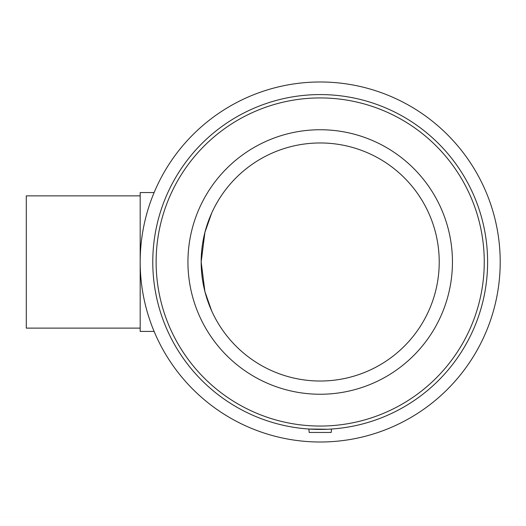 <?xml version="1.0" encoding="UTF-8"?>
<svg xmlns="http://www.w3.org/2000/svg" width="526" height="526" viewBox="0 0 526 526"><rect width="100%" height="100%" fill="white"/><g stroke="black" fill="none" stroke-linecap="round" stroke-linejoin="round"><path stroke-width="0.79" d="M140.186 328.119L26.3 328.119L26.3 195.869L140.186 195.869M154.111 192.562L140.186 192.562L140.186 331.426L154.111 331.426M211.636 310.813L204.91 291.608L201.169 261.994L204.91 232.387L211.636 213.175M331.518 429.019L331.216 432.451L309.17 432.451L308.874 429.019L327.54 429.242M312.845 429.242L308.874 429.019M320.196 442.004A180.01 180.01 0 0 0 476.089 171.989A180.01 180.01 0 0 0 164.303 171.989A180.01 180.01 0 0 0 320.196 442.004M320.196 429.407A167.406 167.406 0 0 0 465.175 178.288A167.406 167.406 0 0 0 175.211 178.288A167.406 167.406 0 0 0 320.196 429.407M320.196 426.053A164.059 164.059 0 0 0 462.275 179.964A164.059 164.059 0 0 0 178.11 179.964A164.059 164.059 0 0 0 320.196 426.053M320.196 394.244A132.25 132.25 0 0 0 452.445 261.994A132.25 132.25 0 0 0 320.196 129.744A132.25 132.25 0 0 0 187.94 261.994A132.25 132.25 0 0 0 320.196 394.244M320.196 381.021A119.027 119.027 0 0 0 439.223 261.994A119.027 119.027 0 0 0 320.196 142.967A119.027 119.027 0 0 0 201.169 261.994A119.027 119.027 0 0 0 320.196 381.021"/></g></svg>
